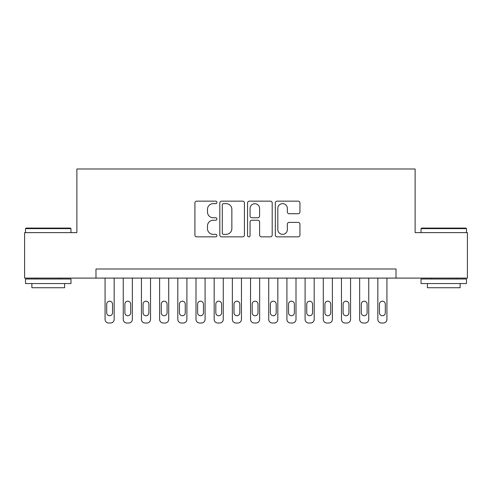 <?xml version="1.0" encoding="UTF-8"?>
<svg xmlns="http://www.w3.org/2000/svg" width="492" height="492" viewBox="0 0 492 492"><rect width="100%" height="100%" fill="white"/><g stroke="black" fill="none" stroke-linecap="round" stroke-linejoin="round"><path stroke-width="0.74" d="M216.904 202.397A1.248 1.248 0 0 0 215.656 201.148L196.689 201.148A1.783 1.783 0 0 0 194.906 202.932L194.906 235.059A1.783 1.783 0 0 0 196.689 236.843L215.656 236.843A1.248 1.248 0 0 0 216.904 235.594A1.248 1.248 0 0 0 215.656 234.346L213.202 234.346A5.713 5.713 0 0 1 207.489 228.632L207.489 225.957A5.713 5.713 0 0 1 213.202 220.244L215.656 220.244A1.248 1.248 0 0 0 216.904 218.995A1.248 1.248 0 0 0 215.656 217.747L213.202 217.747A5.713 5.713 0 0 1 207.489 212.034L207.489 209.358A5.713 5.713 0 0 1 213.202 203.645L215.656 203.645A1.248 1.248 0 0 0 216.904 202.397M298.164 213.731A1.783 1.783 0 0 0 299.948 211.947L299.948 202.932A1.783 1.783 0 0 0 298.164 201.148L277.101 201.148A1.783 1.783 0 0 0 275.317 202.932L275.317 235.059A1.783 1.783 0 0 0 277.101 236.843L298.164 236.843A1.783 1.783 0 0 0 299.948 235.059L299.948 224.174A1.783 1.783 0 0 0 298.164 222.384L289.148 222.384A1.783 1.783 0 0 0 287.365 224.174L287.365 229.573A4.772 4.772 0 0 1 282.592 234.346A4.772 4.772 0 0 1 277.814 229.573L277.814 208.417A4.772 4.772 0 0 1 282.592 203.645A4.772 4.772 0 0 1 287.365 208.417L287.365 211.947A1.783 1.783 0 0 0 289.148 213.731L298.164 213.731M95.977 278.097L24.6 278.097L24.6 232.636L76.881 232.636L76.881 168.99L415.119 168.99L415.119 232.636L467.4 232.636L467.4 278.097L396.023 278.097L396.023 269.001L95.977 269.001L95.977 278.097L396.023 278.097M244.438 202.932A1.783 1.783 0 0 0 242.654 201.148L221.591 201.148A1.783 1.783 0 0 0 219.807 202.932L219.807 235.059A1.783 1.783 0 0 0 221.591 236.843L242.654 236.843A1.783 1.783 0 0 0 244.438 235.059L244.438 202.932M249.346 201.148L270.409 201.148A1.783 1.783 0 0 1 272.193 202.932L272.193 235.059A1.783 1.783 0 0 1 270.409 236.843L261.393 236.843A1.783 1.783 0 0 1 259.61 235.059L259.61 222.027A1.783 1.783 0 0 0 257.826 220.244L251.849 220.244A1.783 1.783 0 0 0 250.059 222.027L250.059 235.594A1.248 1.248 0 0 1 248.811 236.843A1.248 1.248 0 0 1 247.562 235.594L247.562 202.932A1.783 1.783 0 0 1 249.346 201.148M223.553 203.645A1.248 1.248 0 0 0 222.304 204.893L222.304 233.097A1.248 1.248 0 0 0 223.553 234.346L226.142 234.346A5.713 5.713 0 0 0 231.855 228.632L231.855 209.358A5.713 5.713 0 0 0 226.142 203.645L223.553 203.645M259.61 208.51A4.772 4.772 0 0 0 254.838 203.737A4.772 4.772 0 0 0 250.059 208.51L250.059 215.963A1.783 1.783 0 0 0 251.849 217.747L257.826 217.747A1.783 1.783 0 0 0 259.61 215.963L259.61 208.51M114.162 278.097L114.162 319.376A3.635 3.635 0 0 1 110.522 323.01L108.707 323.01A3.635 3.635 0 0 1 105.067 319.376L105.067 278.097M112.527 312.832L112.527 304.099A2.909 2.909 0 0 0 109.611 301.19A2.909 2.909 0 0 0 106.703 304.099L106.703 312.832A2.909 2.909 0 0 0 109.611 315.741A2.909 2.909 0 0 0 112.527 312.832M26.058 228.085L70.424 228.085L70.971 228.632L25.51 228.632L26.058 228.085M48.241 283.552L25.51 283.552L25.51 279.007L70.971 279.007L70.971 283.552L48.241 283.552M64.606 283.552L64.606 287.734L31.875 287.734L31.875 283.552M421.576 228.085L465.942 228.085L466.49 228.632L421.029 228.632L421.576 228.085M443.759 283.552L421.029 283.552L421.029 279.007L466.49 279.007L466.49 283.552L443.759 283.552M460.125 283.552L460.125 287.734L427.394 287.734L427.394 283.552M132.348 278.097L132.348 319.376A3.635 3.635 0 0 1 128.707 323.01L126.887 323.01A3.635 3.635 0 0 1 123.252 319.376L123.252 278.097M130.706 312.832L130.706 304.099A2.909 2.909 0 0 0 127.797 301.19A2.909 2.909 0 0 0 124.888 304.099L124.888 312.832A2.909 2.909 0 0 0 127.797 315.741A2.909 2.909 0 0 0 130.706 312.832M150.527 278.097L150.527 319.376A3.635 3.635 0 0 1 146.893 323.01L145.072 323.01A3.635 3.635 0 0 1 141.438 319.376L141.438 278.097M148.892 312.832L148.892 304.099A2.909 2.909 0 0 0 145.983 301.19A2.909 2.909 0 0 0 143.074 304.099L143.074 312.832A2.909 2.909 0 0 0 145.983 315.741A2.909 2.909 0 0 0 148.892 312.832M168.713 278.097L168.713 319.376A3.635 3.635 0 0 1 165.078 323.01L163.258 323.01A3.635 3.635 0 0 1 159.623 319.376L159.623 278.097M167.077 312.832L167.077 304.099A2.909 2.909 0 0 0 164.168 301.19A2.909 2.909 0 0 0 161.259 304.099L161.259 312.832A2.909 2.909 0 0 0 164.168 315.741A2.909 2.909 0 0 0 167.077 312.832M186.898 278.097L186.898 319.376A3.635 3.635 0 0 1 183.264 323.01L181.443 323.01A3.635 3.635 0 0 1 177.809 319.376L177.809 278.097M185.263 312.832L185.263 304.099A2.909 2.909 0 0 0 182.354 301.19A2.909 2.909 0 0 0 179.445 304.099L179.445 312.832A2.909 2.909 0 0 0 182.354 315.741A2.909 2.909 0 0 0 185.263 312.832M205.084 278.097L205.084 319.376A3.635 3.635 0 0 1 201.449 323.01L199.629 323.01A3.635 3.635 0 0 1 195.994 319.376L195.994 278.097M203.448 312.832L203.448 304.099A2.909 2.909 0 0 0 200.539 301.19A2.909 2.909 0 0 0 197.63 304.099L197.63 312.832A2.909 2.909 0 0 0 200.539 315.741A2.909 2.909 0 0 0 203.448 312.832M223.27 278.097L223.27 319.376A3.635 3.635 0 0 1 219.635 323.01L217.815 323.01A3.635 3.635 0 0 1 214.174 319.376L214.174 278.097M221.634 312.832L221.634 304.099A2.909 2.909 0 0 0 218.725 301.19A2.909 2.909 0 0 0 215.816 304.099L215.816 312.832A2.909 2.909 0 0 0 218.725 315.741A2.909 2.909 0 0 0 221.634 312.832M241.455 278.097L241.455 319.376A3.635 3.635 0 0 1 237.814 323.01L236 323.01A3.635 3.635 0 0 1 232.359 319.376L232.359 278.097M239.819 312.832L239.819 304.099A2.909 2.909 0 0 0 236.91 301.19A2.909 2.909 0 0 0 233.995 304.099L233.995 312.832A2.909 2.909 0 0 0 236.91 315.741A2.909 2.909 0 0 0 239.819 312.832M259.641 278.097L259.641 319.376A3.635 3.635 0 0 1 256 323.01L254.186 323.01A3.635 3.635 0 0 1 250.545 319.376L250.545 278.097M258.005 312.832L258.005 304.099A2.909 2.909 0 0 0 255.09 301.19A2.909 2.909 0 0 0 252.181 304.099L252.181 312.832A2.909 2.909 0 0 0 255.09 315.741A2.909 2.909 0 0 0 258.005 312.832M277.826 278.097L277.826 319.376A3.635 3.635 0 0 1 274.185 323.01L272.365 323.01A3.635 3.635 0 0 1 268.73 319.376L268.73 278.097M276.184 312.832L276.184 304.099A2.909 2.909 0 0 0 273.275 301.19A2.909 2.909 0 0 0 270.366 304.099L270.366 312.832A2.909 2.909 0 0 0 273.275 315.741A2.909 2.909 0 0 0 276.184 312.832M296.006 278.097L296.006 319.376A3.635 3.635 0 0 1 292.371 323.01L290.551 323.01A3.635 3.635 0 0 1 286.916 319.376L286.916 278.097M294.37 312.832L294.37 304.099A2.909 2.909 0 0 0 291.461 301.19A2.909 2.909 0 0 0 288.552 304.099L288.552 312.832A2.909 2.909 0 0 0 291.461 315.741A2.909 2.909 0 0 0 294.37 312.832M314.191 278.097L314.191 319.376A3.635 3.635 0 0 1 310.557 323.01L308.736 323.01A3.635 3.635 0 0 1 305.101 319.376L305.101 278.097M312.555 312.832L312.555 304.099A2.909 2.909 0 0 0 309.646 301.19A2.909 2.909 0 0 0 306.737 304.099L306.737 312.832A2.909 2.909 0 0 0 309.646 315.741A2.909 2.909 0 0 0 312.555 312.832M332.377 278.097L332.377 319.376A3.635 3.635 0 0 1 328.742 323.01L326.922 323.01A3.635 3.635 0 0 1 323.287 319.376L323.287 278.097M330.741 312.832L330.741 304.099A2.909 2.909 0 0 0 327.832 301.19A2.909 2.909 0 0 0 324.923 304.099L324.923 312.832A2.909 2.909 0 0 0 327.832 315.741A2.909 2.909 0 0 0 330.741 312.832M350.562 278.097L350.562 319.376A3.635 3.635 0 0 1 346.928 323.01L345.107 323.01A3.635 3.635 0 0 1 341.473 319.376L341.473 278.097M348.926 312.832L348.926 304.099A2.909 2.909 0 0 0 346.017 301.19A2.909 2.909 0 0 0 343.108 304.099L343.108 312.832A2.909 2.909 0 0 0 346.017 315.741A2.909 2.909 0 0 0 348.926 312.832M368.748 278.097L368.748 319.376A3.635 3.635 0 0 1 365.113 323.01L363.293 323.01A3.635 3.635 0 0 1 359.652 319.376L359.652 278.097M367.112 312.832L367.112 304.099A2.909 2.909 0 0 0 364.203 301.19A2.909 2.909 0 0 0 361.294 304.099L361.294 312.832A2.909 2.909 0 0 0 364.203 315.741A2.909 2.909 0 0 0 367.112 312.832M386.933 278.097L386.933 319.376A3.635 3.635 0 0 1 383.293 323.01L381.478 323.01A3.635 3.635 0 0 1 377.838 319.376L377.838 278.097M385.298 312.832L385.298 304.099A2.909 2.909 0 0 0 382.389 301.19A2.909 2.909 0 0 0 379.473 304.099L379.473 312.832A2.909 2.909 0 0 0 382.389 315.741A2.909 2.909 0 0 0 385.298 312.832M25.51 232.636L25.51 228.632M35.873 279.007L35.873 278.097M60.608 279.007L60.608 278.097M70.971 232.636L70.971 228.632M421.029 232.636L421.029 228.632M431.392 279.007L431.392 278.097M456.127 279.007L456.127 278.097M466.49 232.636L466.49 228.632"/></g></svg>
